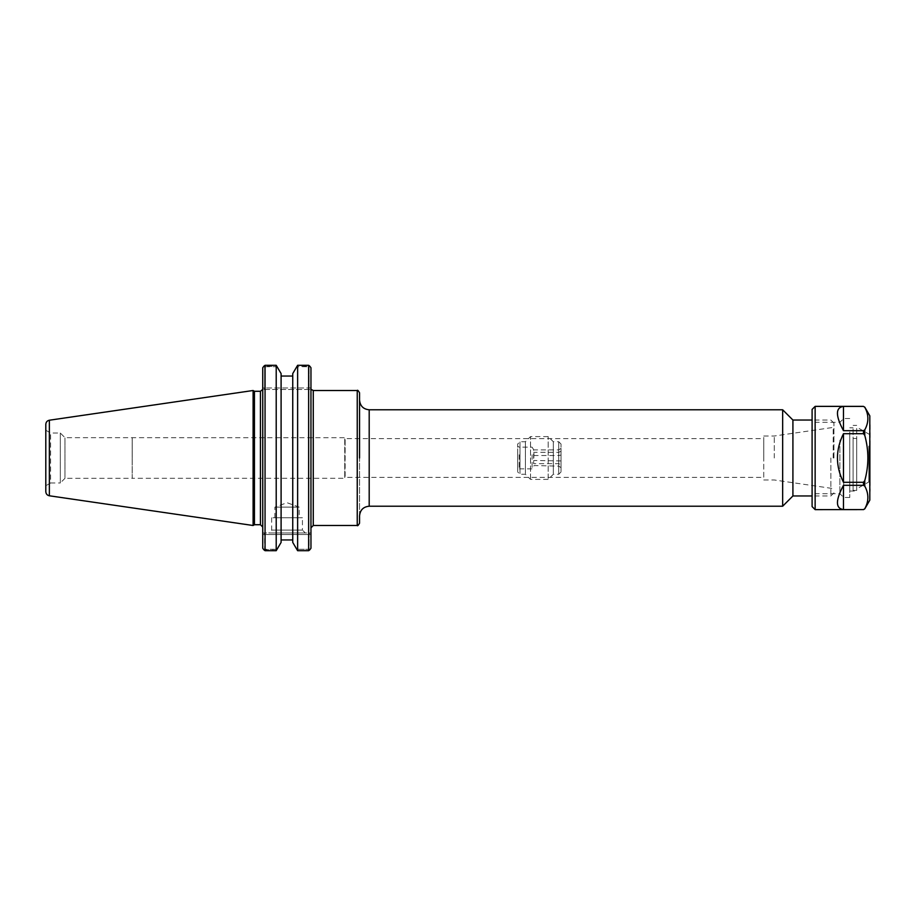 <?xml version="1.0" encoding="UTF-8"?>
<svg xmlns="http://www.w3.org/2000/svg" width="916" height="916" viewBox="0 0 916 916"><rect width="100%" height="100%" fill="white"/><g stroke="black" fill="none" stroke-linecap="round" stroke-linejoin="round"><path stroke-width="0.69" stroke-dasharray="4.58 3.44" d="M830.858 458L830.858 495.957L830.858 458M833.949 458L833.949 423.123L833.949 458M792.913 495.957L792.913 420.043M262.743 548.26L262.743 532.975L264.037 532.975L262.743 532.975L262.743 548.26L262.743 367.74L262.743 527.032L262.743 389.506L310.959 389.506L310.959 527.811L310.959 387.96L310.959 389.506L309.665 389.506L309.024 387.96L309.024 366.721L309.024 387.96L264.678 387.96L264.678 366.721L263.934 366.16L277.285 366.721L281.098 373.579L281.098 376.052L292.742 376.052L292.742 373.579L296.555 366.721L309.024 366.721L309.768 366.16L308.646 365.301L308.646 550.699L309.768 549.84L309.024 549.279L309.024 534.52L309.024 549.279L309.768 549.84M310.959 367.74L310.959 548.26M310.959 532.975L310.959 534.52L310.959 532.975L264.037 532.975L310.959 532.975M359.553 392.815L359.553 523.185M359.553 515.857L359.553 400.143M782.665 506.216L782.665 409.784M45.8 485.766L45.8 430.234L45.8 485.766L50.609 482.995L50.609 433.005L50.609 482.995L60.307 482.995L60.307 433.005L60.307 482.995L64.967 478.324L64.967 437.676L64.967 478.324L132.19 478.324L132.19 437.676L132.19 478.324L132.213 458L132.213 478.289L344.748 478.289L344.748 437.711L344.748 478.289L345.126 438.638L345.126 477.362L763.749 477.362L763.749 438.638L763.749 477.362M132.213 458L132.213 437.711L132.213 458M833.182 458L833.182 427.738L833.182 458M774.283 458L774.283 436.016L774.283 458M763.749 458L763.749 436.016L763.749 458M302.429 517.78L271.651 517.78L302.429 517.78L302.429 530.089L271.651 530.089L302.429 530.089L305.326 532.975L268.766 532.975L305.326 532.975M263.934 366.16L265.056 365.301L265.056 550.699L276.208 550.699L276.208 365.301L277.285 366.721L264.678 366.721L264.678 387.96L264.037 389.506L264.678 387.96L310.959 387.96L309.024 387.96L309.665 389.506L262.743 389.506L262.743 367.74M254.442 391.281L254.442 524.719M253.102 525.498L253.102 390.502M263.934 549.84L277.285 549.279L264.678 549.279L264.678 534.52L264.037 532.975L264.678 534.52L264.678 549.279L263.934 549.84L265.056 550.699M309.665 532.975L309.024 534.52L262.743 534.52L310.959 534.52L309.024 534.52L309.665 532.975M308.646 550.699L297.631 550.699L296.555 549.279L309.024 549.279L296.555 549.279L292.742 542.421L292.742 373.579L292.742 539.948L281.098 539.948L281.098 542.421L281.098 373.579L281.098 542.421L276.208 550.699M297.631 550.699L297.631 365.301L296.555 366.721L309.768 366.16M45.8 491.663L45.8 424.337M274.892 517.78L274.892 507.132L287.04 502.712L299.2 507.132L274.892 507.132L299.2 507.132L299.2 517.78L274.892 517.78L299.2 517.78M292.742 539.948L292.742 376.052M281.098 376.052L281.098 539.948M849.762 432.031L849.762 491.056L849.762 432.031M853.105 490.415L856.712 490.415L856.712 438.466L853.105 438.466L853.105 427.795L853.105 490.415L853.105 438.466M856.712 438.466L856.712 490.415M856.712 481.095L856.712 427.074L856.712 481.095M843.476 433.703C835.438 449.905 835.438 466.095 843.476 482.297L863.467 482.297L864.773 480.637C868.906 465.546 868.906 450.454 864.773 435.363L863.467 433.703L843.476 433.703L843.476 482.297M843.476 406.406C835.438 407.54 835.438 415.635 843.476 430.692L863.467 430.692L864.773 429.867C868.906 422.322 868.906 414.776 864.773 407.231L863.467 406.406L843.476 406.406L843.476 430.692M863.467 485.308L843.476 485.308C835.438 500.365 835.438 508.46 843.476 509.594L863.467 509.594L864.773 508.769C868.906 501.224 868.906 493.678 864.773 486.133L863.467 485.308L863.467 482.297M815.137 406.372L815.137 509.628M843.476 485.308L843.476 509.594M869.811 415.841L869.811 500.159M869.811 441.409L869.811 491.182L869.811 441.409M812.103 409.406L812.103 506.594M812.103 438.638L812.103 496.724L812.103 438.638M815.137 440.161L815.137 493.678L815.137 440.161M839.892 440.161L839.892 493.678L839.892 440.161M843.693 438.26L843.693 497.48L843.693 438.26M849.762 438.26L849.762 497.48L849.762 438.26M868.837 446.035L868.837 481.93L868.837 446.035M870.2 446.035L870.2 481.93L870.2 446.035M870.2 424.818L870.2 491.182M519.223 454.783L519.223 468.843L519.223 454.783M517.689 454.519L517.689 469.725L517.689 454.519M532.104 454.783L532.104 468.843L532.104 454.783M517.689 471.339L517.689 444.042L517.689 471.339M561.039 464.698L561.039 448.371L561.039 467.629L561.039 464.698L558.726 463.656L558.726 466.118L534.085 465.557L532.104 468.843L519.223 468.843L517.689 469.725M561.039 448.371L558.726 449.882L558.726 455.527L561.039 455.069M533.616 455.527L558.726 455.527L558.726 463.656L533.616 463.656L534.085 450.443L532.104 447.157L519.223 447.157L517.689 446.275M561.039 471.339L561.039 444.042L561.039 471.339M561.039 467.629L558.726 466.118L558.726 449.882L533.616 449.882L533.616 463.656M561.039 460.931L533.616 460.473M561.039 451.302L558.726 452.344L533.616 452.344M558.726 473.549L558.726 441.73L558.726 473.549M553.321 473.549L553.321 441.73L553.321 473.549M548.192 478.438L548.192 436.6L548.192 478.438M530.524 478.438L530.524 436.6L530.524 478.438M525.395 473.549L525.395 441.73L525.395 473.549M520.002 473.549L520.002 441.73L520.002 473.549M313.272 390.502L313.272 525.498M357.24 525.498L357.24 390.502M369.194 409.784L369.194 506.216M260.43 524.719L260.43 391.281M264.678 387.96L262.743 387.96L264.678 387.96M49.361 420.215L49.361 495.785M863.467 430.692L863.467 433.703M864.773 480.637L864.773 486.133M864.773 429.867L864.773 435.363M833.949 423.123L830.858 420.043L812.103 420.043M833.949 492.877L830.858 495.957L812.103 495.957M45.8 430.234L50.609 433.005L60.307 433.005L64.967 437.676L344.748 437.711L345.126 438.638L763.749 438.638M763.749 479.984L774.283 479.984L833.949 488.697M763.749 436.016L774.283 436.016L833.949 427.303M271.651 517.78L271.651 530.089L268.766 532.975M849.762 491.056L856.712 491.056M849.762 427.795L853.105 427.795M856.712 425.356L853.105 425.356M849.762 418.52L843.693 418.52L839.892 422.322L815.137 422.322L812.103 419.276M849.762 497.48L843.693 497.48L839.892 493.678L815.137 493.678L812.103 496.724M870.2 434.07L868.837 434.07L856.712 427.074M870.2 481.93L868.837 481.93L856.712 488.926M561.039 444.042L558.726 441.73L553.321 441.73L548.192 436.6L530.524 436.6L525.395 441.73L520.002 441.73L517.689 444.042M561.039 471.958L558.726 474.27L553.321 474.27L548.192 479.4L530.524 479.4L525.395 474.27L520.002 474.27L517.689 471.958"/><path stroke-width="1.37" d="M812.103 420.043L792.913 420.043L792.913 495.957L812.103 495.957M310.959 548.26L309.768 549.84L310.959 548.26L310.959 367.74L309.768 366.16L310.959 367.74M359.553 458L359.553 392.815C358.293 390.582 357.515 389.804 357.24 390.502L357.24 525.498C357.515 526.196 358.293 525.418 359.553 523.185L359.553 515.857C360.125 509.994 363.343 506.777 369.194 506.216L369.194 409.784C363.343 409.223 360.125 406.006 359.553 400.143L359.553 458M369.194 409.784L782.665 409.784L782.665 506.216L369.194 506.216M262.743 367.74L263.934 366.16L262.743 367.74L262.743 548.26L263.934 549.84L262.743 548.26M254.442 458L254.442 391.281L253.102 390.502L253.102 525.498L254.442 524.719L254.442 458M292.742 542.421L297.631 550.699L297.631 365.301L308.646 365.301L297.631 365.301L292.742 373.579L292.742 542.421M281.098 539.948L292.742 539.948M276.208 550.699L281.098 542.421L281.098 373.579L276.208 365.301L265.056 365.301L276.208 365.301L276.208 550.699L265.056 550.699L265.056 365.301L263.934 366.16M292.742 376.052L281.098 376.052M265.056 550.699L263.934 549.84M309.768 549.84L308.646 550.699L308.646 365.301L309.768 366.16M308.646 550.699L297.631 550.699M45.8 458L45.8 491.663C45.972 493.919 47.163 495.293 49.361 495.785L49.361 420.215C47.163 420.707 45.972 422.081 45.8 424.337L45.8 458M843.476 430.692C835.438 415.635 835.438 407.54 843.476 406.406L863.467 406.406L864.773 407.231C868.906 414.776 868.906 422.322 864.773 429.867L863.467 430.692L843.476 430.692L843.476 406.406M843.476 482.297C835.438 466.095 835.438 449.905 843.476 433.703L863.467 433.703L864.773 435.363C868.906 450.454 868.906 465.546 864.773 480.637L863.467 482.297L843.476 482.297L843.476 433.703M843.476 509.594C835.438 508.46 835.438 500.365 843.476 485.308L863.467 485.308L864.773 486.133C868.906 493.678 868.906 501.224 864.773 508.769L863.467 509.594L843.476 509.594L843.476 485.308M863.467 509.594L815.137 509.628L815.137 406.372L863.467 406.372L864.773 407.231M863.467 509.628L864.773 508.872L869.811 500.159L869.811 415.841L864.773 407.128M815.137 509.628L812.103 506.594L812.103 409.406L815.137 406.372M869.811 491.182L869.811 424.818M310.959 527.811L313.272 525.498L313.272 390.502L357.24 390.502M262.686 389.506L260.43 391.281L260.43 524.719L262.743 527.032M863.467 485.308L863.467 482.297M863.467 433.703L863.467 430.692M864.773 486.133L864.773 480.637M864.773 435.363L864.773 429.867M311.36 389.506L313.272 390.502M313.272 525.498L357.24 525.498M792.913 420.043L782.665 409.784M792.913 495.957L782.665 506.216M260.43 391.281L254.442 391.281M260.43 524.719L254.442 524.719M49.361 495.785L253.102 525.498M49.361 420.215L253.102 390.502"/></g></svg>
